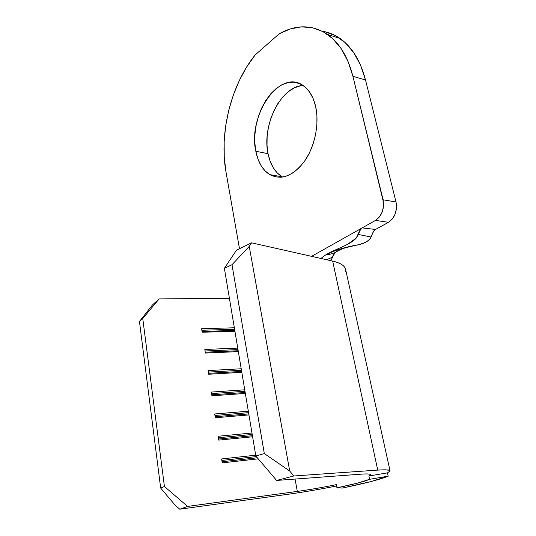 <?xml version="1.0" encoding="UTF-8"?>
<svg xmlns="http://www.w3.org/2000/svg" width="536" height="536" viewBox="0 0 536 536"><rect width="100%" height="100%" fill="white"/><g stroke="black" fill="none" stroke-linecap="round" stroke-linejoin="round"><path stroke-width="0.8" d="M269.789 174.636L282.144 176.813L277.286 172.987L273.246 167.708L270.131 161.182L268.04 153.658L255.833 151.279C247.558 116.064 279.29 68.521 302.94 85.378C309.071 89.552 313.312 96.601 315.65 106.53L313.165 98.604L309.567 91.991L305.038 86.953L299.771 83.663L294.009 82.202L287.986 82.598L281.929 84.768L276.074 88.608L270.62 93.927L265.762 100.513L261.648 108.111L258.412 116.446L256.161 125.23L254.955 134.161L254.848 142.945L255.833 151.279L257.896 158.87L260.972 165.457L264.978 170.783L269.789 174.636L275.236 176.833L281.139 177.255L287.276 175.835L293.413 172.592L299.296 167.601L304.669 161.041L309.312 153.155L312.997 144.264L315.563 134.737L316.89 124.995L316.917 115.454L315.65 106.53C319.516 123.655 314.893 146.388 304.676 161.035C293.118 176.009 281.487 180.538 269.789 174.636C262.707 170.167 258.05 162.381 255.833 151.279L268.04 153.658C270.298 164.653 274.995 172.371 282.144 176.813L282.613 177.081M288.127 494.259L179.761 509.2L288.127 494.259C303.443 492.122 319.597 489.361 336.581 485.978L328.173 487.619M179.761 509.2L187.587 506.426L297.319 491.405L187.587 506.426L164.425 486.487L142.75 318.545L159.118 298.934L229.395 298.237L159.118 298.934L152.412 304.997L159.118 298.934L142.75 318.545L164.425 486.487L160.679 488.082L139.447 321.493L142.75 318.545L139.447 321.493L160.679 488.082L175.212 505.287L179.761 509.2L175.212 505.287L160.679 488.082L164.425 486.487L187.587 506.426L179.761 509.2M370.436 474.876L369.679 474.172L366.57 473.925L361.19 474.159L276.61 480.437L293.869 475.975L377.739 470.099L385.109 469.824L389.196 470.24L389.947 471.285M326.545 259.719L332.514 257.206L331.255 259.967L329.399 260.362L251.552 242.821L249.233 246.393L289.708 471.023L249.233 246.393L231.994 264.71L264.322 453.577L231.994 264.71L224.383 268.335L255.833 456.009L224.383 268.335L236.49 250.191L251.552 242.821L236.49 250.191L224.383 268.335L231.994 264.71L249.233 246.393L251.552 242.821L332.668 261.099L377.739 470.099C386.061 469.549 390.168 469.844 390.067 470.99L387.468 472.886L368.889 475.981L369.592 479.305C364.333 481.556 353.452 484.397 336.95 487.834L336.32 484.624C322.732 487.425 309.734 489.683 297.319 491.405L295.075 479.063L297.319 491.405M234.346 327.784L201.63 328.715L202.173 332.246L234.922 331.241L202.173 332.246L201.63 328.715L234.346 327.784M237.75 348.099L204.812 349.465L205.362 353.057L238.339 351.616L205.362 353.057L204.812 349.465L237.75 348.099M241.213 368.768L208.055 370.577L208.618 374.235L241.816 372.346L208.618 374.235L208.055 370.577L241.213 368.768M244.738 389.806L211.358 392.077L211.928 395.796L245.347 393.444L211.928 395.796L211.358 392.077L244.738 389.806M248.329 411.213L214.715 413.96L215.298 417.752L248.945 414.924L215.298 417.752L214.715 413.96L248.329 411.213M251.98 433.008L218.139 436.25L218.735 440.11L252.61 436.78L218.735 440.11L218.139 436.25L251.98 433.008M255.699 455.198L221.629 458.95L222.232 462.883L258.231 458.829L222.232 462.883L221.629 458.95L255.699 455.198M390.007 470.715L345.72 269.903C345.171 265.963 340.822 263.029 332.668 261.099L377.739 470.099L293.869 475.975L289.708 471.023L264.322 453.577L255.833 456.009L276.61 480.437L361.19 474.159C367.441 473.717 370.537 473.918 370.477 474.762L368.889 475.981L387.468 472.886L388.198 476.189C380.359 479.405 365.083 483.365 342.377 488.068L370.892 481.569L388.198 476.189L369.592 479.305L368.889 475.981M152.412 304.997L139.447 321.493L152.412 304.997M256.335 456.598L221.857 460.431L256.335 456.598M222.058 461.737L257.347 457.791L222.058 461.737M252.222 434.462L218.373 437.738L252.222 434.462M218.567 439.024L252.436 435.721L218.567 439.024M248.57 412.68L214.949 415.46L248.57 412.68M215.144 416.72L248.778 413.913L215.144 416.72M244.986 391.28L211.586 393.585L244.986 391.28M211.78 394.824L245.186 392.493L211.78 394.824M241.461 370.255L208.29 372.098L241.461 370.255M208.477 373.311L241.662 371.441L208.477 373.311M237.997 349.593L205.047 350.986L237.997 349.593M205.228 352.185L238.198 350.758L205.228 352.185M234.594 329.278L201.864 330.25L234.594 329.278M202.045 331.422L234.788 330.431L202.045 331.422M255.833 456.009L264.322 453.577L289.708 471.023L293.869 475.975L276.61 480.437L255.833 456.009M371.214 236.698L370.262 238.587C363.823 247.82 334.973 244.758 332.514 257.206L335.047 252.63C340.507 249.019 347.71 246.526 356.661 245.153C364.031 243.833 368.842 241.12 371.093 237.019L358.269 234.446C354.973 245.14 330.23 249.34 321.077 258.486C329.097 250.439 349.204 246.238 356.226 238.078L359.683 230.701L362.189 227.894L311.59 256.349L375.522 220.397L362.189 227.894L375.502 229.462L373.94 230.795L371.783 235.076M373.203 231.847L371.093 237.019L358.269 234.446L360.755 229.093L362.189 227.894L375.502 229.462L388.453 222.319L392.406 218.909L395.24 213.837L396.513 207.881L396.486 204.873L396.01 201.992L383.093 199.787L352.929 76.326L365.512 79.958L396.01 201.992L365.512 79.958L360.5 65.044L353.599 52.461L345.11 42.578L335.382 35.624L324.776 31.698L322.257 31.229C328.535 32.2 334.457 34.612 340.032 38.478L327.643 34.492C339.489 42.967 347.918 56.91 352.929 76.326L383.562 202.702L383.588 205.75L382.309 211.787L379.468 216.933L375.522 220.397L388.453 222.319L375.502 229.462L373.94 230.795M332.514 257.206L331.449 259.786L329.399 260.362L332.668 261.099C342.129 263.39 346.464 266.948 345.666 271.772M303.061 85.459C280.891 86.296 261.675 125.464 268.04 153.658L267.029 145.41L267.122 136.72L268.315 127.89L270.566 119.206L273.802 110.972L277.929 103.475L282.807 96.983L288.281 91.743L294.17 87.971L300.26 85.847M327.643 34.492C312.3 24.522 296.147 24.294 279.182 33.815L255.163 54.953C230.795 85.07 219.056 133.565 225.944 171.667L239.485 248.724L225.944 171.667L224.242 156.961L224.155 141.605L225.669 125.94L228.745 110.302L233.328 95.04L239.337 80.501L246.661 67.02L255.163 54.953L279.182 33.815L290.217 28.971L301.426 26.874L312.475 27.718L323.02 31.631L332.689 38.612L341.124 48.568L347.965 61.258L352.929 76.326L365.512 79.958C360.447 60.749 351.951 46.92 340.032 38.478M396.01 201.992L383.093 199.787C384.52 208.886 381.994 215.76 375.522 220.397L388.453 222.319C394.938 217.757 397.457 210.983 396.01 201.992M387.468 472.886L388.198 476.189L369.592 479.305L357.512 483.124L336.95 487.834L342.377 488.068L336.95 487.834L336.32 484.624M347.723 244.228L356.226 238.078M335.047 252.63C330.37 254.272 327.905 254.908 327.657 254.526C328.186 253.816 328.823 252.992 338.216 249.609C345.727 247.297 351.871 245.81 356.661 245.153M331.643 259.558L329.687 260.409"/></g></svg>

